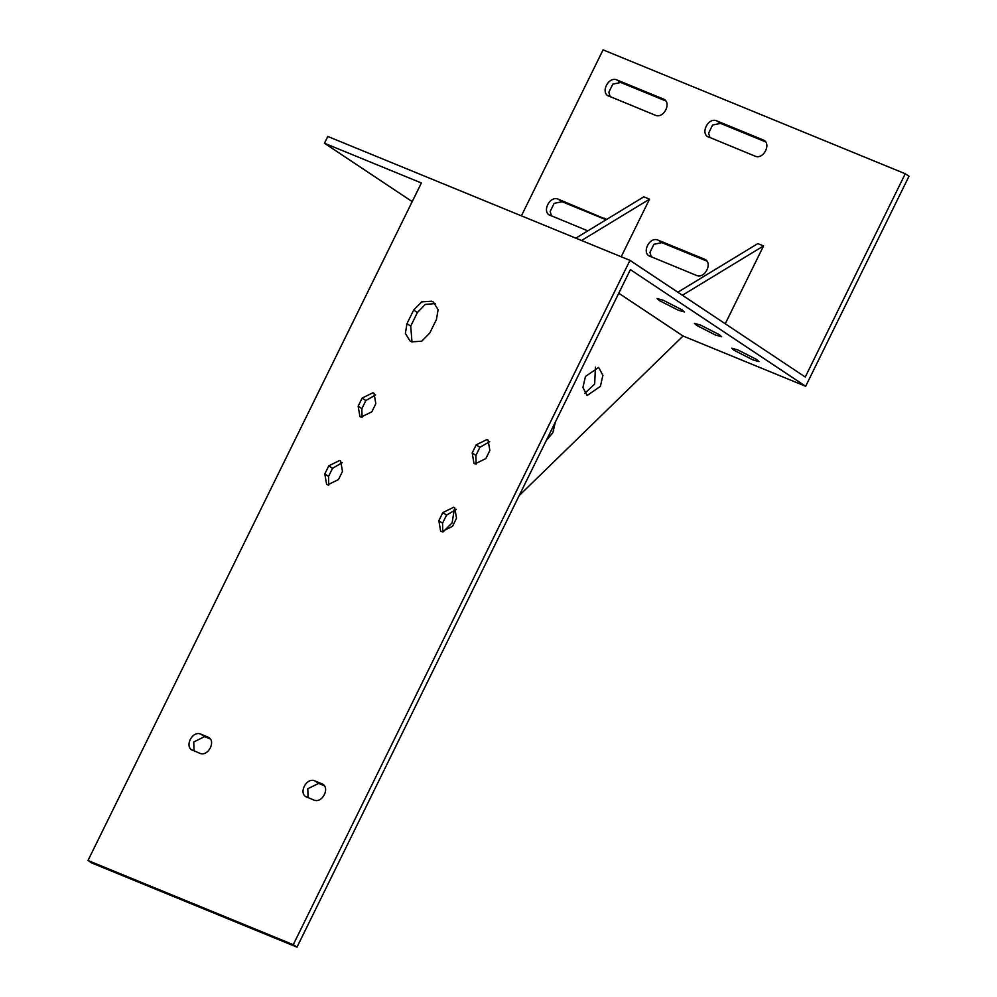 <?xml version="1.0" encoding="UTF-8"?>
<svg xmlns="http://www.w3.org/2000/svg" width="997" height="997" viewBox="0 0 997 997"><rect width="100%" height="100%" fill="white"/><g stroke="black" fill="none" stroke-linecap="round" stroke-linejoin="round"><path stroke-width="1.5" d="M696.641 325.383L694.435 323.364L700.579 325.097L719.448 334.743L721.654 336.762L715.497 335.029L696.641 325.383M733.929 350.209L731.723 348.19L737.88 349.922L756.735 359.556L758.941 361.575L752.797 359.842L733.929 350.209M659.341 300.558L657.135 298.539L663.292 300.271L682.147 309.917L684.366 311.936L678.209 310.204L659.341 300.558M324.461 143.232L421.382 182.974L87.998 860.498L293.268 944.67L629.979 260.367L327.789 136.452L324.461 143.232L412.21 201.631M87.998 860.498L91.736 862.978L296.994 947.15L630.378 269.626L805.651 386.288L683.057 336.014L618.763 293.218M805.651 386.288L909.002 176.257L905.264 173.765L805.252 377.028L629.979 260.367M192.87 750.429C183.834 747.252 192.271 730.103 200.871 734.166L207.712 736.97C216.76 740.135 208.311 757.296 199.712 753.234L191.823 749.869M210.267 738.964L204.597 736.646L193.754 741.967L194.041 750.903M209.669 738.266L208.759 737.518M362.148 398.065L372.99 392.743L374.025 393.292L375.832 403.673L371.831 411.811L360.989 417.132L359.942 416.572L358.147 406.19L362.148 398.065L365.874 400.545L361.874 408.683L362.048 417.456M375.657 394.899L365.874 400.545M442.842 512.583L453.685 507.249L454.719 507.809L456.526 518.191L452.526 526.316L441.683 531.65L440.637 531.089L438.842 520.708L442.842 512.583L446.569 515.063L442.568 523.188L442.743 531.974M456.352 509.405L446.569 515.063M476.18 444.824L487.022 439.503L488.056 440.051L489.863 450.445L485.863 458.57L475.021 463.892L473.974 463.343L472.179 452.962L476.18 444.824L479.906 447.304L475.905 455.442L476.08 464.216M489.689 441.659L479.906 447.304M306.902 797.189C297.866 794.011 306.303 776.862 314.902 780.925L321.744 783.729C330.792 786.907 322.355 804.056 313.743 799.993L305.867 796.628M324.299 785.736L318.641 783.405L307.799 788.727L308.073 797.662M323.701 785.038L322.791 784.29M328.798 465.811L339.641 460.489L340.687 461.05L342.482 471.431L338.482 479.557L327.639 484.878L326.605 484.33L324.798 473.949L328.798 465.811L332.537 468.303L328.536 476.429L328.711 485.215M342.307 462.645L332.537 468.303M442.967 532.012L452.115 522.864L454.32 509.293M555.391 422.018L552.849 432.673L546.244 440.612M600.368 386.412L587.146 395.473L582.921 387.509L585.451 376.48L598.661 367.407L602.898 375.37L600.368 386.412M584.666 393.429L594.661 384.069L595.446 367.12M683.057 336.014L519.213 495.546M435.19 303.587L425.27 304.434L417.382 312.56L410.714 326.119L411.998 341.971M413.655 310.079L421.706 301.867L431.726 301.206L433.471 302.128L438.094 309.681L436.462 319.439L429.794 332.986L421.743 341.198L411.724 341.859L409.991 340.937L405.368 333.384L406.988 323.639L413.655 310.079L417.382 312.56M296.994 947.15L293.268 944.67M575.817 238.158L643.813 196.833L649.521 199.176L581.525 240.501M649.521 199.176L621.181 256.765M677.835 292.221L757.845 243.592L763.552 245.935L682.397 295.262M763.552 245.935L725.243 323.776M587.819 230.868L549.31 214.941M550.356 215.502C541.271 212.386 549.771 195.113 558.357 199.238L606.512 219.502M606.089 219.764L562.084 201.73L554.158 203.351L550.157 211.489L551.515 215.975M708.805 137.175C699.72 134.059 708.219 116.786 716.806 120.911L762.992 139.854C772.027 143.02 763.59 160.181 754.991 156.118L707.758 136.626M765.546 141.848L720.544 123.404L712.606 125.024L708.605 133.162L709.976 137.648M764.948 141.15L764.026 140.403M609.03 96.26C599.945 93.145 608.444 75.872 617.031 79.997L663.204 98.94C672.252 102.105 663.815 119.254 655.203 115.191L607.983 95.7M665.759 100.934L620.757 82.477L612.831 84.109L608.831 92.247L610.189 96.734M665.161 100.236L664.251 99.488M650.131 256.416C641.046 253.3 649.546 236.027 658.132 240.165L704.306 259.095C713.354 262.261 704.916 279.422 696.305 275.359L649.084 255.868M706.873 261.102L661.858 242.645L653.932 244.277L649.932 252.403L651.303 256.902M706.262 260.391L705.353 259.644M905.264 173.765L603.073 49.85L521.394 215.851M204.597 736.646L200.871 734.166M361.874 408.683L358.147 406.19M442.568 523.188L438.842 520.708M475.905 455.442L472.179 452.962M318.641 783.405L314.902 780.925M328.536 476.429L324.798 473.949M406.988 323.639L410.714 326.119M562.084 201.73L558.357 199.238M606.488 219.477L604.531 218.181M720.544 123.404L716.806 120.911M620.757 82.477L617.031 79.997M661.858 242.645L658.132 240.165"/></g></svg>
